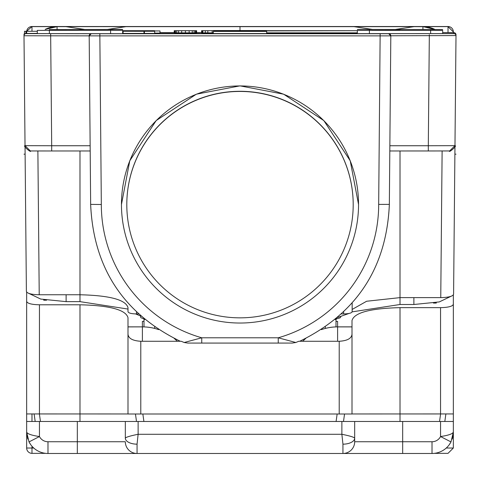 <?xml version="1.0" encoding="UTF-8"?>
<svg xmlns="http://www.w3.org/2000/svg" width="480" height="480" viewBox="0 0 480 480"><rect width="100%" height="100%" fill="white"/><g stroke="black" fill="none" stroke-linecap="round" stroke-linejoin="round"><path stroke-width="0.72" d="M25.944 31.278L37.314 31.266L25.944 31.278L25.944 33.42L37.314 33.408M159.996 32.706L174.216 32.712M196.62 32.7L199.998 32.682L196.62 32.664M174.216 32.646L159.996 32.658M266.67 33.54L213.33 33.54L213.33 31.404L266.67 31.404L266.67 33.54M357.342 32.832L266.67 32.832M201.594 30.69L203.466 30.678L201.594 30.69L201.594 32.82L202.218 32.826M202.218 30.696L220.266 30.678L202.218 30.714L202.218 32.844L213.33 32.856M195.996 30.708L174.216 30.702L174.216 32.838L178.572 32.856L196.62 32.838L196.62 30.702L195.996 30.708L195.996 32.844M154.662 31.098L122.658 31.098L154.662 31.068L122.658 31.122L154.662 31.11L133.326 31.272L154.662 31.272L154.662 33.408L123.084 33.408L123.084 31.272L144.414 31.266L133.326 31.272L144.414 31.278L144.414 33.408M37.314 30.402L122.658 30.3L37.314 30.402L37.314 33.6L133.326 33.69L442.686 33.6L442.686 30.402L357.342 30.402L442.686 30.402M154.662 33.108L159.996 33.084L159.996 30.954L122.658 30.984M122.658 33.264L123.084 33.264M25.944 33.414A2.136 2.136 180 0 0 24.516 34.152L24.516 31.272L29.85 31.272L24.516 31.272M90.138 145.746L51.696 145.746L51.696 150.978L90.186 150.978L36.606 150.972L30.36 150.948L25.026 145.662L24 35.76A2.136 2.136 0 0 1 24 35.742A2.136 2.136 0 0 0 24 35.76L50.67 35.814L51.696 145.746L25.026 145.662L24 35.712M26.136 33.408L26.136 33.606A2.136 2.136 0 0 0 24 35.742A2.136 2.136 0 0 1 26.136 33.606L91.32 33.708A2.136 2.136 4.5 0 0 89.184 35.862L91.32 33.642M101.322 204.498L90.654 204.39L89.184 35.862A2.136 2.136 4.5 0 1 91.32 33.708L99.852 33.72L99.852 35.874L50.67 35.814L50.67 33.642M378.678 204.402L389.346 204.39L390.816 35.868A2.136 2.136 -4.1 0 0 388.68 33.708L390.816 35.862L99.852 35.874L101.322 204.468A138.678 138.672 -0 0 0 201.744 337.794L201.744 343.074L187.776 343.068L292.224 343.068L278.25 343.074L278.25 337.794L295.812 342.504L298.776 341.274L339.21 341.274C347.334 340.782 351.6 338.412 352.008 334.176L352.008 413.73M390.816 35.778L455.988 35.562M388.68 33.642L453.864 33.606A2.136 2.136 0 0 1 456 35.76L454.974 145.662L428.304 145.746L429.33 34.764M136.524 312.078L136.524 313.938C131.226 313.812 128.382 313.05 127.992 311.646L127.992 307.644C125.79 299.772 109.788 295.482 79.986 294.762L39.222 294.762C31.272 294.576 26.994 293.43 26.388 291.33L25.032 145.782L26.388 291.33M136.524 313.938L138.498 313.938M352.146 303.018L352.146 311.478C352.092 312.966 349.254 313.788 343.638 313.938L341.502 313.938M352.146 311.478L352.17 302.988M453.588 294.192L454.968 145.776L453.588 294.192C452.982 296.292 448.704 297.438 440.754 297.624L400.014 297.624L366.63 301.248L352.17 309.426M349.284 313.362L337.53 317.49M352.14 311.862L400.014 304.5L413.88 304.5L413.88 297.624M451.716 295.974L439.302 301.92L413.88 304.5M127.992 309.06L79.986 301.638L66.12 301.638L40.722 299.064L28.296 293.124M140.862 316.086L135.546 313.926M336.006 321.39L337.608 321.39L337.608 326.868L352.008 326.868L352.008 320.526C354.21 312.66 370.212 308.364 400.014 307.65L440.55 307.65C448.5 307.458 452.766 306.312 453.348 304.212L453.348 421.476L354.678 421.476L354.678 441.744A11.736 11.736 0 0 1 342.942 453.48L432.018 453.48A21.336 21.336 0 0 0 450.978 441.918L453.348 432.144L453.348 421.476M27.798 439.056L26.652 432.144L26.652 301.35C27.234 303.45 31.5 304.596 39.45 304.788L79.986 304.788C109.788 305.502 125.79 309.798 127.992 317.664L127.992 326.868L142.392 326.868L142.392 321.39L143.994 321.39M46.566 300.204L43.716 300.204L43.716 299.706M140.466 315.954L140.79 317.664L144.258 319.008M335.658 319.074L340.002 317.898L340.914 316.686M436.284 302.568L436.284 303.066L433.434 303.066M26.652 301.35L26.652 413.94L127.992 413.964M158.622 329.61A49.602 49.602 180 0 0 142.392 326.88L127.992 326.898L127.992 414.006L352.008 414.006L352.008 334.176M352.008 413.964L453.348 413.94L453.348 304.212M352.008 413.706L352.008 326.898L337.608 326.898L337.608 341.274L299.724 341.268C356.55 313.488 386.424 268.002 389.346 204.81M453.348 413.754L453.348 294.852M127.992 334.176C128.4 338.412 132.666 340.782 140.79 341.274L181.224 341.274L184.188 342.504L187.794 343.068M292.206 343.068L295.812 342.504M184.188 342.504L201.744 337.794L278.256 337.794A138.678 138.672 -0 0 0 378.678 204.426L380.148 33.72L99.852 33.72M181.224 341.274L180.282 341.274C123.3 313.392 93.42 267.762 90.654 204.39M90.654 204.87C93.594 268.038 123.474 313.5 180.282 341.274L142.392 341.268L142.392 326.898M389.346 204.39C386.58 267.762 356.7 313.392 299.718 341.274L298.776 341.274M337.608 326.898L337.608 326.868A49.602 49.602 180 0 0 321.378 329.61M321.366 329.622A49.602 49.602 0 0 1 337.608 326.886L337.608 326.886M305.706 338.502A49.602 49.602 180 0 0 302.676 341.268A49.602 49.602 0 0 1 305.724 338.496M26.652 292.026L26.652 413.748M174.276 338.496A49.602 49.602 0 0 1 177.318 341.268A49.602 49.602 180 0 0 174.294 338.502M142.392 326.886L142.392 326.88A49.602 49.602 0 0 1 158.634 329.622M143.994 326.91L143.994 319.47L144.81 319.464M144.852 319.5L143.994 319.494M335.19 319.464L336.006 319.494L335.148 319.5M336.006 319.494L336.006 326.91M240 85.86L283.638 94.182L323.82 120.582L350.22 160.77L358.542 204.492A118.542 118.542 0 0 1 240 323.034A118.542 118.542 180 0 1 121.458 204.492L129.78 160.77L156.18 120.582L196.362 94.182L240 85.86M121.458 204.492A118.542 118.542 180 0 1 240 85.944A118.542 118.542 0 0 1 358.542 204.492M240 91.29A113.196 113.196 180 0 0 126.804 204.492L126.804 204.642A113.196 113.196 180 0 0 240 317.844A113.196 113.196 0 0 0 353.196 204.642L353.196 204.492A113.196 113.196 0 0 0 240 91.29M353.196 204.642A113.196 113.196 0 0 0 240 91.446A113.196 113.196 180 0 0 126.804 204.642M428.304 150.978L449.622 150.948L454.974 145.662C457.662 145.62 448.338 153.348 449.442 150.954L389.814 150.978L428.304 150.978L428.304 145.746L389.856 145.746M400.014 30.312L371.742 30.348L400.014 30.312M357.342 33.6L357.342 30.402M122.658 30.402L122.658 33.72M51.72 30.366L108.258 30.336L51.72 30.366M135.456 414.006L136.512 421.476L343.494 421.47L344.544 414.012M26.652 447.888L26.652 432.144L29.022 441.918A21.336 21.336 0 0 0 47.982 453.48L137.058 453.48L137.058 444.168A11.736 6.042 -0 0 1 125.322 438.126L125.322 421.476L125.322 438.126C126.06 437.136 130.326 435.852 138.126 434.28L341.874 434.28L342.942 444.168A11.736 6.042 180 0 0 354.678 438.126C353.94 437.136 349.674 435.852 341.874 434.28L341.874 421.476L354.678 421.476L354.678 441.744L402.678 441.744L402.678 453.48M341.874 421.476L26.652 421.476M402.678 421.476L402.678 441.744L432.018 441.744A9.6 9.6 0 0 0 440.55 436.542C448.296 435.39 452.562 433.926 453.348 432.144L453.348 448.026L446.262 448.026M453.054 435.678L452.202 439.056M450.762 442.332L449.274 444.684M30.726 444.69L29.238 442.332M26.652 432.144C27.438 433.926 31.704 435.39 39.45 436.542A9.6 9.6 0 0 0 47.982 441.744L125.322 441.744A11.736 11.736 -0 0 0 137.058 453.48L378.678 453.48M137.058 444.168L138.126 434.28L138.126 421.476M137.058 453.48L47.982 453.48A21.336 21.336 0 0 1 29.022 441.918L39.45 436.542L39.45 421.476M336.66 318.234L336.66 319.002M400.014 29.532L371.742 29.466L400.014 29.532M442.686 29.532L357.342 29.43L442.686 29.532M79.986 29.52L108.258 29.478L79.986 29.52M49.374 29.55L122.658 29.43L49.374 29.55L49.374 30.282M26.652 31.278L26.652 33.414M238.932 30.894L238.932 30.564L230.43 30.594L249.57 30.594L241.068 30.564L241.068 30.894L238.932 30.936M232.494 30.6L232.494 30.936M230.43 30.594L230.43 30.936M249.57 30.594L249.57 30.936M247.506 30.6L247.506 30.936M213.33 30.546L266.67 30.546L213.33 30.672M249.57 31.356L230.43 31.356L241.068 31.056L241.068 31.386L249.57 31.404M266.67 31.404L213.33 31.404M250.668 30.702L357.342 30.696L250.668 30.942M154.662 30.696L122.658 30.702L154.662 30.93M223.998 30.684L220.266 30.684L223.998 30.942M220.266 30.684L223.374 30.942M219.018 30.678L220.266 30.942M217.776 30.678L217.776 31.404M214.044 30.696L219.018 30.714M211.554 30.702L214.044 30.72M207.822 30.702L207.822 32.856M223.374 30.714L211.554 30.72M213.42 30.726L213.42 31.404M212.178 30.726L212.178 32.856M205.332 30.72L205.332 32.856M202.842 30.714L202.842 32.85M195.372 30.714L195.372 32.844M194.13 30.714L194.13 32.85M192.264 30.72L192.264 32.856M189.15 30.72L189.15 32.856M185.418 30.678L193.506 30.702L177.33 30.696L185.418 30.72L185.418 32.856M181.686 30.72L181.686 32.856M178.572 30.72L178.572 32.856M176.706 30.714L176.706 32.85M175.464 30.714L175.464 32.844M174.84 30.708L174.84 32.844M174.216 30.702L196.62 30.696M256.002 30.954L219.462 30.954L256.002 30.954L232.962 30.996L256.002 30.984L256.002 31.404M255.204 30.954L255.204 31.404M252.822 30.96L252.822 31.404M249.648 30.978L240.114 30.978L249.648 30.996L249.648 31.404M245.676 31.002L245.676 31.362M240.114 30.978L238.524 30.978L240.114 31.056M234.552 31.002L234.552 31.368M228.99 31.002L228.99 31.404M225.018 30.978L221.844 30.996L225.018 30.978L225.018 31.404M221.844 30.96L219.462 30.996L221.844 30.978L221.844 31.404M219.462 30.954L218.664 30.954L219.462 30.948L218.664 30.99L219.462 30.984L219.462 31.404M218.664 30.954L218.664 31.404M222.636 30.984L223.434 30.996L222.636 30.984M232.17 30.99L232.962 30.984L232.17 30.99M238.524 30.978L236.142 30.984L238.524 30.996M251.232 30.996L252.03 30.984L251.232 30.996M229.788 30.942L251.232 30.954L229.788 30.996M251.232 30.954L252.03 30.954L251.232 30.954M223.434 30.948L222.636 30.954L223.434 30.954M144.414 31.278L143.994 31.278L143.994 33.414M143.994 31.278L123.084 31.272M122.658 30.918L159.996 30.954M31.98 31.266L31.98 26.604L448.02 26.604L453.348 31.932L453.348 32.622L453.348 31.932M448.02 453.354L434.304 453.354L448.02 453.354L453.348 448.026M57.072 29.412L57.072 26.646L100.65 26.628L135.99 26.64L126.012 26.646L107.7 29.412M84.276 29.412L65.964 26.646L57.072 26.604L422.928 26.604A26.67 26.67 0 0 1 434.838 29.412M422.928 29.412L422.928 26.646L126.012 26.646M414.036 26.646L424.014 26.664L414.036 26.646L395.724 29.412M372.3 29.412L353.988 26.646M45.162 29.412A26.67 26.67 0 0 1 57.072 26.604M45.246 29.412L57.072 26.64L65.964 26.646M448.02 32.61L448.02 26.52A5.334 5.334 0 0 1 453.348 31.854A5.334 5.334 0 0 0 448.02 26.52L31.98 26.52A5.334 5.334 0 0 0 26.682 31.266A5.334 5.334 0 0 1 31.98 26.52L26.694 31.266M434.754 29.412L422.928 26.604M33.738 448.026L26.652 448.02A5.334 5.334 180 0 0 31.98 453.354L31.98 446.256M456 154.176L454.89 154.176M25.11 154.176L24 154.176M240 30.546L240 26.52M388.68 33.708L380.148 33.72M453.864 33.606L453.864 32.628L442.686 32.604L454.326 32.682M201.594 32.598L196.62 32.598L201.594 32.598M174.216 32.598L159.996 32.598L174.216 32.598M357.342 33.546L122.658 33.546M24.516 33.378A2.136 2.136 176.1 0 0 24 34.764L24 35.742M456 35.742L456 34.764A2.136 2.136 180 0 0 453.864 32.628M400.014 304.5L400.014 150.978M440.55 413.946L440.55 307.65M400.014 307.65L400.014 421.476M339.21 414.006L339.21 341.274M140.79 341.274L140.79 414.006M79.986 421.476L79.986 304.788M39.45 304.788L39.45 413.946M154.662 326.946L154.662 328.422M325.338 328.422L325.338 326.946M343.638 313.938L343.638 311.922M442.122 150.972L440.754 297.624M430.626 33.618L430.626 30.42M369.396 30.42L369.396 33.618M110.604 33.618L110.604 30.42M49.374 30.42L49.374 33.618M39.222 294.762L37.878 150.972M79.986 301.638L79.986 150.978M34.116 413.94L35.178 421.476M40.458 421.476L39.396 413.946M337.146 414.006L336.096 421.47M143.904 421.47L142.854 414.012M440.604 413.946L439.542 421.476M444.822 421.476L445.884 413.946M342.942 444.168L342.942 453.48M450.978 441.918L440.55 436.542L440.55 421.476M432.018 441.744L432.018 453.48M432.018 442.812L432.018 449.022M47.982 441.744L47.982 453.48M77.322 421.476L77.322 453.48M66.12 301.638L66.12 294.762M430.626 30.282L430.626 29.55M369.396 29.55L369.396 30.282M110.604 30.282L110.604 29.55M31.98 421.476L31.98 413.94M31.98 453.354L45.696 453.354L31.98 453.354A5.334 5.334 0 0 1 26.652 448.02M278.25 343.074L201.744 343.074M51.696 150.978L30.558 150.954C31.662 153.336 22.344 145.644 25.026 145.662M448.02 26.52L31.98 26.52"/></g></svg>
